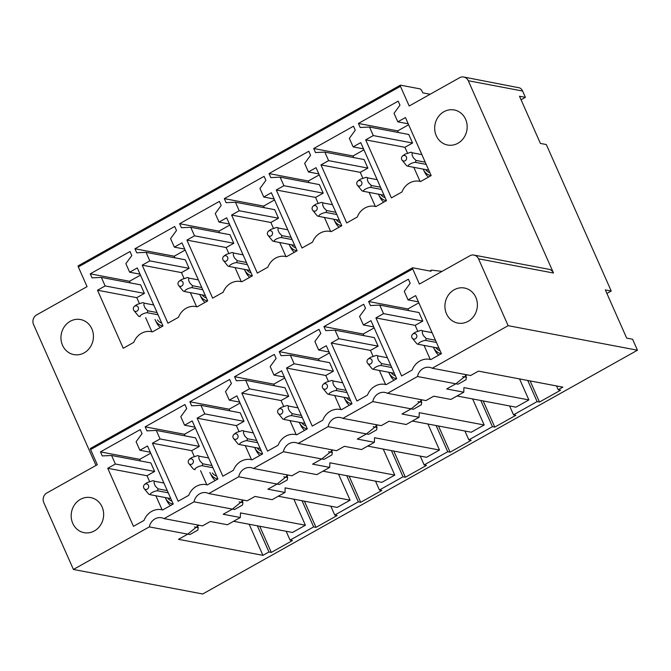 <?xml version="1.0" encoding="UTF-8"?>
<svg xmlns="http://www.w3.org/2000/svg" width="671" height="671" viewBox="0 0 671 671"><rect width="100%" height="100%" fill="white"/><g stroke="black" fill="none" stroke-linecap="round" stroke-linejoin="round"><path stroke-width="1.01" d="M95.995 465.431L33.55 324.512A7.138 6.475 -79.3 0 1 36.62 314.917L87.062 286.634L78.339 266.949L400.461 86.324L409.184 106.001L459.618 77.71A7.138 6.475 100.7 0 1 463.745 77.014L519.748 87.909A7.138 6.475 100.7 0 1 522.6 91.038L525.401 97.354L521.065 99.786M606.894 293.462L611.231 291.029L546.311 144.542L540.407 143.426L519.497 96.23L525.401 97.354M442.038 271.378L431.596 270.136A3.615 1.208 -119.3 0 0 431.31 270.187A3.615 1.208 -119.3 0 0 431.034 271.252L412.732 267.779A1.426 0.478 -119.3 0 0 412.598 267.796A1.426 0.478 -119.3 0 0 412.699 268.928L90.585 449.562L97.295 464.701L46.853 492.984A7.138 6.475 -79.3 0 0 43.783 502.579L73.416 569.453L202.717 593.986L637.45 350.212L632.585 339.232L626.68 338.109L605.326 289.914L611.231 291.029M430.119 94.259L422.831 92.875L422.277 91.617A2.852 0.956 -119.3 0 0 419.979 88.866L400.495 85.167A1.426 0.478 -119.3 0 0 400.352 85.183L78.23 265.817A1.426 0.478 -119.3 0 1 78.373 265.8M400.461 86.324A1.426 0.478 -119.3 0 1 400.352 85.183M412.699 268.928L419.409 284.068L469.851 255.785A7.138 6.475 -79.3 0 1 473.978 255.081L548.962 269.306A7.138 6.475 100.7 0 1 553.5 273.03L468.283 80.73L522.6 91.038M472.627 398.935L484.168 424.986L419.224 412.665L419.098 417.261L401.979 414.015L411.155 408.865L422.244 399.882M73.416 569.453L149.314 526.894A11.415 10.359 100.7 0 1 154.984 518.893A11.415 10.359 100.7 0 1 161.585 517.769A11.415 10.359 100.7 0 1 164.076 518.616L194.003 501.833A11.415 10.359 100.7 0 1 199.673 493.831A11.415 10.359 100.7 0 1 206.274 492.707A11.415 10.359 100.7 0 1 208.773 493.554L238.7 476.771A11.415 10.359 100.7 0 1 244.37 468.769A11.415 10.359 100.7 0 1 250.971 467.645A11.415 10.359 100.7 0 1 253.47 468.492L283.388 451.709A11.415 10.359 100.7 0 1 289.058 443.707A11.415 10.359 100.7 0 1 295.668 442.575A11.415 10.359 100.7 0 1 298.159 443.43L328.085 426.647A11.415 10.359 100.7 0 1 333.755 418.637A11.415 10.359 100.7 0 1 340.356 417.513A11.415 10.359 100.7 0 1 342.856 418.368L372.774 401.585A11.415 10.359 100.7 0 1 378.452 393.575A11.415 10.359 100.7 0 1 385.053 392.451A11.415 10.359 100.7 0 1 387.544 393.307L425.926 400.587L433.768 396.192L450.887 399.438L463.787 392.2L446.676 388.954L455.852 383.804L466.932 374.821M417.924 401.635L421.715 402.357L421.279 404.814L413.378 409.243L411.18 408.824M427.93 424.005L439.48 450.048L374.527 437.727L374.401 442.323L357.282 439.077L366.467 433.927L377.547 424.944M342.856 418.368L381.237 425.649L389.079 421.254L406.198 424.5L419.098 417.261M373.227 426.697L377.027 427.419L376.59 429.876L368.689 434.305L366.492 433.885M383.242 449.067L394.783 475.11L329.838 462.789L329.713 467.385L312.594 464.139L321.77 458.989L332.858 450.015M298.159 443.43L336.54 450.711L344.382 446.316L361.501 449.562L374.401 442.323M328.53 451.759L332.33 452.48L331.893 454.938L323.992 459.367L321.795 458.947M338.545 474.129L350.086 500.172L285.141 487.851L285.016 492.447L267.897 489.201L277.081 484.051L288.161 475.076M253.47 468.492L291.851 475.773L299.685 471.377L316.804 474.623L329.713 467.385M283.841 476.821L287.641 477.542L287.205 480L279.304 484.428L277.098 484.017M164.076 518.616L202.457 525.896L210.3 521.501L227.419 524.747L240.327 517.509L223.208 514.263L232.384 509.113L243.472 500.138M208.773 493.554L247.154 500.834L254.997 496.439L272.116 499.685L285.016 492.447M249.159 524.252L262.94 555.345L178.511 539.325L187.695 534.175L198.775 525.2M194.456 526.945L198.247 527.666L197.819 530.124L189.918 534.552L149.314 526.894M387.544 393.307L417.471 376.523A11.415 10.359 100.7 0 1 423.141 368.513A11.415 10.359 100.7 0 1 429.742 367.389A11.415 10.359 100.7 0 1 432.241 368.245L470.623 375.525L478.465 371.13L562.885 387.142L558.23 389.759L560.587 390.212L539.476 402.046L537.11 401.602L527.75 380.482M519.555 378.922L528.865 399.924L463.913 387.603L463.787 392.2M462.613 376.574L466.412 377.295L465.976 379.752L458.075 384.181L455.877 383.762M239.144 501.883L242.944 502.604L242.508 505.062L234.607 509.49L232.409 509.079M421.715 402.357L420.784 400.243M377.027 427.419L376.087 425.305M332.33 452.48L331.399 450.367M287.641 477.542L286.702 475.429M242.944 502.604L242.013 500.491M198.247 527.666L197.316 525.552M466.412 377.295L465.473 375.181M415.668 295.617L441.392 353.659L430.816 359.589A17.136 15.542 -79.3 0 0 429.734 359.337A17.136 15.542 -79.3 0 0 412.195 370.031L401.619 375.961L375.903 317.92L383.527 313.642L379.744 305.104L370.426 305.548L368.631 301.514L408.404 279.211L410.191 283.254L404.261 291.348L408.043 299.895L415.668 295.617M430.262 359.438L424.038 345.397M417.723 331.13L415.164 325.368L375.903 317.92M408.614 310.581L407.901 308.962L368.631 301.514M407.901 308.962L418.863 302.814M370.979 320.679L396.695 378.721L386.127 384.651A17.136 15.542 -79.3 0 0 385.045 384.399A17.136 15.542 -79.3 0 0 367.498 395.093L356.93 401.023L331.206 342.982L338.838 338.704L335.047 330.166L325.729 330.61L323.942 326.576L363.707 304.273L365.494 308.316L359.564 316.418L363.355 324.957L370.979 320.679M385.573 384.5L379.35 370.459M373.026 356.192L370.476 350.43L331.206 342.982M363.917 335.643L363.204 334.024L323.942 326.576M363.204 334.024L374.166 327.876M326.282 345.741L352.007 403.783L341.43 409.713A17.136 15.542 -79.3 0 0 340.348 409.461A17.136 15.542 -79.3 0 0 322.81 420.155L312.233 426.085L286.517 368.043L294.141 363.766L290.358 355.227L281.04 355.68L279.245 351.638L319.01 329.335L320.805 333.378L314.875 341.48L318.658 350.019L326.282 345.741M340.876 409.562L334.653 395.521M328.337 381.254L325.779 375.492L286.517 368.043M319.228 360.704L318.507 359.086L279.245 351.638M318.507 359.086L329.469 352.938M281.585 370.803L307.31 428.844L296.733 434.774A17.136 15.542 -79.3 0 0 295.651 434.523A17.136 15.542 -79.3 0 0 278.113 445.217L267.544 451.147L241.82 393.105L249.444 388.828L245.661 380.289L236.343 380.742L234.556 376.699L274.322 354.405L276.108 358.44L270.178 366.542L273.961 375.081L281.585 370.803M296.188 434.623L289.964 420.583M283.64 406.316L281.082 400.553L241.82 393.105M274.531 385.766L273.818 384.147L234.556 376.699M273.818 384.147L284.781 377.999M236.897 395.865L262.613 453.906L252.044 459.836A17.136 15.542 -79.3 0 0 250.962 459.585A17.136 15.542 -79.3 0 0 233.424 470.279L222.847 476.209L197.131 418.167L204.756 413.89L200.973 405.351L191.646 405.804L189.859 401.761L229.625 379.467L231.42 383.502L225.49 391.604L229.272 400.142L236.897 395.865M251.491 459.685L245.267 445.645M238.943 431.378L236.393 425.615L197.131 418.167M229.843 410.828L229.121 409.209L189.859 401.761M229.121 409.209L240.084 403.07M192.2 420.927L217.924 478.968L207.347 484.898A17.136 15.542 -79.3 0 0 206.265 484.647A17.136 15.542 -79.3 0 0 188.727 495.341L178.159 501.271L152.434 443.229L160.059 438.951L156.276 430.413L146.957 430.866L145.171 426.823L184.936 404.529L186.723 408.564L180.793 416.666L184.575 425.204L192.2 420.927M206.794 484.747L200.579 470.707M194.255 456.439L191.696 450.677L152.434 443.229M185.146 435.89L184.433 434.271L145.171 426.823M184.433 434.271L195.395 428.132M147.511 445.989L173.227 504.03L162.659 509.96A17.136 15.542 -79.3 0 0 161.577 509.708A17.136 15.542 -79.3 0 0 144.039 520.402L133.462 526.332L107.746 468.291L115.37 464.013L111.579 455.475L102.26 455.928L100.474 451.885L140.239 429.591L142.034 433.625L136.104 441.728L139.887 450.266L147.511 445.989M162.105 509.809L155.882 495.768M149.558 481.501L147.008 475.739L107.746 468.291M140.449 460.952L139.736 459.341L100.474 451.885M139.736 459.341L150.698 453.193M405.443 117.551L431.159 175.592L420.591 181.522A17.127 15.534 -79.3 0 0 419.501 181.271A17.127 15.534 -79.3 0 0 401.971 191.965L391.394 197.895L365.678 139.853L373.302 135.576L369.511 127.037L360.193 127.49L358.406 123.447L398.171 101.153L399.958 105.188L394.028 113.29L397.819 121.828L405.443 117.551M420.038 181.371L413.814 167.331M407.49 153.063L404.94 147.301L365.678 139.853M398.381 132.514L397.668 130.904L358.406 123.447M397.668 130.904L408.631 124.756M360.746 142.613L386.471 200.654L375.894 206.584A17.127 15.534 -79.3 0 0 374.812 206.333A17.127 15.534 -79.3 0 0 357.274 217.027L346.697 222.957L320.981 164.915L328.605 160.637L324.823 152.099L315.504 152.552L313.709 148.509L353.483 126.215L355.269 130.249L349.339 138.352L353.122 146.89L360.746 142.613M375.341 206.433L369.117 192.392M362.801 178.125L360.243 172.363L320.981 164.915M353.692 157.576L352.98 155.966L313.709 148.509M352.98 155.966L363.942 149.818M316.058 167.675L341.774 225.716L331.206 231.646A17.127 15.534 -79.3 0 0 330.115 231.394A17.127 15.534 -79.3 0 0 312.577 242.088L302.009 248.018L276.284 189.977L283.908 185.699L280.126 177.161L270.807 177.614L269.021 173.571L308.786 151.277L310.572 155.311L304.642 163.414L308.434 171.952L316.058 167.675M330.652 231.495L324.428 217.454M318.104 203.187L315.555 197.425L276.284 189.977M308.995 182.638L308.283 181.027L269.021 173.571M308.283 181.027L319.245 174.879M271.361 192.736L297.085 250.778L286.509 256.708A17.127 15.534 -79.3 0 0 285.427 256.456A17.127 15.534 -79.3 0 0 267.888 267.15L257.312 273.08L231.596 215.039L239.22 210.761L235.437 202.223L226.119 202.676L224.324 198.633L264.089 176.339L265.884 180.373L259.954 188.476L263.737 197.014L271.361 192.736M285.955 256.557L279.732 242.516M273.416 228.257L270.858 222.487L231.596 215.039M264.307 207.7L263.586 206.089L224.324 198.633M263.586 206.089L274.548 199.941M226.664 217.807L252.388 275.84L241.812 281.77A17.127 15.534 -79.3 0 0 240.73 281.518A17.127 15.534 -79.3 0 0 223.191 292.212L212.623 298.142L186.899 240.101L194.523 235.823L190.74 227.284L181.422 227.737L179.635 223.703L219.4 201.401L221.187 205.435L215.257 213.537L219.04 222.076L226.664 217.807M241.266 281.619L235.043 267.578M228.719 253.319L226.161 247.549L186.899 240.101M219.61 232.762L218.897 231.151L179.635 223.703M218.897 231.151L229.859 225.003M181.975 242.868L207.691 300.902L197.123 306.832A17.127 15.534 -79.3 0 0 196.033 306.58A17.127 15.534 -79.3 0 0 178.503 317.274L167.926 323.204L142.21 265.162L149.834 260.885L146.052 252.346L136.725 252.799L134.938 248.765L174.703 226.463L176.498 230.497L170.568 238.599L174.351 247.138L181.975 242.868M196.569 306.681L190.346 292.64M184.022 278.381L181.472 272.611L142.21 265.162M174.921 257.823L174.2 256.213L134.938 248.765M174.2 256.213L185.162 250.065M137.278 267.93L163.003 325.972L152.426 331.893A17.127 15.534 -79.3 0 0 151.344 331.642A17.127 15.534 -79.3 0 0 133.806 342.336L123.238 348.266L97.513 290.224L105.137 285.947L101.355 277.408L92.036 277.861L90.249 273.827L130.015 251.524L131.801 255.559L125.871 263.661L129.654 272.2L137.278 267.93M151.872 331.742L145.657 317.702M139.333 303.443L136.775 297.672L97.513 290.224M130.224 282.885L129.511 281.275L90.249 273.827M129.511 281.275L140.474 275.127M438.7 355.169A15.701 14.242 100.7 0 1 435.093 350.606L433.743 347.964A12.095 10.971 100.7 0 1 433.374 347.167L433.743 347.964A12.095 10.971 100.7 0 0 441.3 353.709M394.003 380.231A15.701 14.242 100.7 0 1 390.396 375.668L389.046 373.026A12.095 10.971 100.7 0 1 388.677 372.229L389.046 373.026A12.095 10.971 100.7 0 0 396.603 378.771M349.306 405.292A15.701 14.242 100.7 0 1 345.699 400.73L344.357 398.088A12.095 10.971 100.7 0 1 343.988 397.291L344.357 398.088A12.095 10.971 100.7 0 0 351.906 403.833M304.617 430.354A15.701 14.242 100.7 0 1 301.011 425.791L299.66 423.149A12.095 10.971 100.7 0 1 299.291 422.353L299.66 423.149A12.095 10.971 100.7 0 0 307.217 428.895M259.92 455.416A15.701 14.242 100.7 0 1 256.314 450.853L254.972 448.211A12.095 10.971 100.7 0 1 254.594 447.414L254.972 448.211A12.095 10.971 100.7 0 0 262.52 453.957M215.232 480.478A15.701 14.242 100.7 0 1 211.625 475.915L210.275 473.273A12.095 10.971 100.7 0 1 209.906 472.476L210.275 473.273A12.095 10.971 100.7 0 0 217.832 479.019M170.535 505.54A15.701 14.242 100.7 0 1 166.928 500.977L165.586 498.335A12.095 10.971 100.7 0 1 165.209 497.538L165.586 498.335A12.095 10.971 100.7 0 0 173.135 504.08M383.778 202.164A15.701 14.242 100.7 0 1 380.172 197.609L378.821 194.967A12.095 10.971 100.7 0 1 378.452 194.162L378.821 194.967A12.095 10.971 100.7 0 0 386.379 200.713M339.081 227.226A15.701 14.242 100.7 0 1 335.475 222.671L334.124 220.029A12.095 10.971 100.7 0 1 333.755 219.224L334.124 220.029A12.095 10.971 100.7 0 0 341.682 225.775M294.384 252.288A15.701 14.242 100.7 0 1 290.778 247.733L289.436 245.091A12.095 10.971 100.7 0 1 289.067 244.286L289.436 245.091A12.095 10.971 100.7 0 0 296.985 250.837M249.696 277.349A15.701 14.242 100.7 0 1 246.089 272.795L244.739 270.153A12.095 10.971 100.7 0 1 244.37 269.348L244.739 270.153A12.095 10.971 100.7 0 0 252.296 275.898M204.999 302.411A15.701 14.242 100.7 0 1 201.392 297.857L200.05 295.215A12.095 10.971 100.7 0 1 199.673 294.41L200.05 295.215A12.095 10.971 100.7 0 0 207.599 300.96M160.31 327.482A15.701 14.242 100.7 0 1 156.704 322.919L155.353 320.277A12.095 10.971 100.7 0 1 154.984 319.471L155.353 320.277A12.095 10.971 100.7 0 0 162.91 326.022M428.467 177.102A15.701 14.242 100.7 0 1 424.86 172.539L423.51 169.897A12.095 10.971 100.7 0 1 423.141 169.1L423.51 169.897A12.095 10.971 100.7 0 0 431.067 175.643M136.775 297.672L144.399 293.403L140.616 284.856L101.355 277.408M181.472 272.611L189.096 268.341L185.313 259.794L146.052 252.346M226.161 247.549L233.793 243.279L230.002 234.733L190.74 227.284M270.858 222.487L278.482 218.218L274.699 209.671L235.437 202.223M315.555 197.425L323.179 193.156L319.388 184.609L280.126 177.161M360.243 172.363L367.867 168.085L364.085 159.547L324.823 152.099M404.94 147.301L412.564 143.024L408.782 134.485L369.511 127.037M144.399 293.403L105.137 285.947M140.046 274.171L129.654 272.2M189.096 268.341L149.834 260.885M184.743 249.109L174.351 247.138M233.793 243.279L194.523 235.823M229.44 224.047L219.04 222.076M278.482 218.218L239.22 210.761M274.129 198.985L263.737 197.014M323.179 193.156L283.908 185.699M318.826 173.923L308.434 171.952M367.867 168.085L328.605 160.637M363.514 148.861L353.122 146.89M412.564 143.024L373.302 135.576M408.211 123.799L397.819 121.828M147.008 475.739L154.632 471.461L150.849 462.923L111.579 455.475M191.696 450.677L199.321 446.4L195.538 437.861L156.276 430.413M236.393 425.615L244.018 421.338L240.235 412.799L200.973 405.351M281.082 400.553L288.715 396.276L284.923 387.737L245.661 380.289M325.779 375.492L333.403 371.214L329.62 362.675L290.358 355.227M370.476 350.43L378.1 346.152L374.309 337.614L335.047 330.166M415.164 325.368L422.789 321.09L419.006 312.552L379.744 305.104M154.632 471.461L115.37 464.013M150.279 452.237L139.887 450.266M199.321 446.4L160.059 438.951M194.967 427.175L184.575 425.204M244.018 421.338L204.756 413.89M239.664 402.114L229.272 400.142M288.715 396.276L249.444 388.828M284.361 377.052L273.961 375.081M333.403 371.214L294.141 363.766M329.05 351.99L318.658 350.019M378.1 346.152L338.838 338.704M373.747 326.928L363.355 324.957M422.789 321.09L383.527 313.642M418.436 301.866L408.043 299.895M509.599 405.955L513.533 414.821L537.11 401.602M457.043 395.982L515.957 407.163L528.865 399.924M539.476 402.046L530.115 380.927M558.23 389.759L556.536 385.942M417.471 376.523L455.852 383.804M262.94 555.345L268.954 551.973L257.354 525.804M286.14 531.264L290.065 540.13L292.43 540.583L271.31 552.426L268.954 551.973M271.31 552.426L259.719 526.257M330.828 506.202L334.762 515.068L337.119 515.521L316.007 527.364L313.642 526.911L302.051 500.742M316.007 527.364L304.408 501.187M278.272 496.23L337.186 507.41L350.086 500.172M334.762 515.068L358.339 501.849L346.739 475.68M194.003 501.833L232.384 509.113M375.525 481.141L379.45 490.006L381.816 490.459L360.696 502.294L358.339 501.849M360.696 502.294L349.105 476.125M379.45 490.006L403.028 476.787L391.436 450.618M322.969 471.168L381.883 482.348L394.783 475.11M238.7 476.771L277.081 484.051M420.214 456.079L424.147 464.944L426.504 465.397L405.393 477.232L403.036 476.787M405.393 477.232L393.793 451.063M424.147 464.944L447.725 451.726L436.125 425.557M367.658 446.106L426.571 457.287L439.48 450.048M283.388 451.709L321.77 458.989M464.911 431.017L468.836 439.882L471.201 440.335L450.09 452.17L447.725 451.726M450.09 452.17L438.49 426.001M468.836 439.882L492.422 426.664L480.822 400.495M412.355 421.044L471.268 432.225L484.168 424.986M328.085 426.647L366.467 433.927M513.533 414.821L515.898 415.274L494.779 427.108L492.422 426.664M494.779 427.108L483.187 400.939M372.774 401.585L411.155 408.865M90.585 449.562A1.426 0.478 -119.3 0 1 90.476 448.429A1.426 0.478 -119.3 0 1 90.61 448.413M432.241 368.245L508.148 325.678L637.45 350.212M473.978 255.081A7.138 6.475 -79.3 0 1 478.515 258.805L508.148 325.678M460.256 323.338A17.84 16.179 -79.3 0 0 477.257 307.243A17.84 16.179 -79.3 0 0 464.483 288.027A17.84 16.179 -79.3 0 0 462.051 287.775A17.84 16.179 -79.3 0 0 445.049 303.871A17.84 16.179 -79.3 0 0 457.823 323.087A17.84 16.179 -79.3 0 0 460.256 323.338M74.255 505.229A17.84 16.179 -79.3 0 0 84.093 532.657A17.84 16.179 -79.3 0 0 100.583 525.032A17.84 16.179 -79.3 0 0 90.744 497.605A17.84 16.179 -79.3 0 0 74.255 505.229M78.339 266.949A1.426 0.478 -119.3 0 1 78.23 265.817M290.065 540.13L313.642 526.911M293.856 499.19L305.397 525.234L292.489 532.472L233.583 521.292M305.397 525.234L240.453 512.912L240.327 517.509M64.03 327.171A17.84 16.179 -79.3 0 0 73.869 354.598A17.84 16.179 -79.3 0 0 90.359 346.966A17.84 16.179 -79.3 0 0 80.52 319.539A17.84 16.179 -79.3 0 0 64.03 327.171M463.745 77.014A7.138 6.475 100.7 0 1 468.283 80.73M451.818 109.709A17.84 16.179 -79.3 0 0 434.816 125.804A17.84 16.179 -79.3 0 0 447.599 145.02A17.84 16.179 -79.3 0 0 450.031 145.272A17.84 16.179 -79.3 0 0 467.033 129.176A17.84 16.179 -79.3 0 0 454.25 109.96A17.84 16.179 -79.3 0 0 451.818 109.709M133.319 309.138A2.852 2.592 -79.3 0 0 136.859 311.185A2.852 2.592 -79.3 0 0 138.452 308.031A2.852 2.592 -79.3 0 0 133.319 309.138M133.755 310.296L138.436 316.058A7.138 6.475 -79.3 0 0 140.122 316.653A7.138 6.475 -79.3 0 0 140.164 316.662C138.981 315.68 143.988 312.871 147.209 312.72A7.138 6.475 -79.3 0 0 147.821 310.799L157.056 312.552M153.701 304.978L144.466 303.225A7.138 6.475 -79.3 0 0 142.78 302.629A7.138 6.475 -79.3 0 0 142.73 302.621L136.909 304.525L134.527 306.211M158.037 314.774L147.209 312.72M147.821 310.799L145.255 308.199C143.77 305.615 143.51 303.955 144.466 303.225M143.544 487.205A2.852 2.592 -79.3 0 0 147.083 489.251A2.852 2.592 -79.3 0 0 148.677 486.098A2.852 2.592 -79.3 0 0 143.544 487.205M143.98 488.362L148.66 494.124A7.138 6.475 -79.3 0 0 150.346 494.72A7.138 6.475 -79.3 0 0 150.396 494.728L170.828 498.603L150.346 494.72M163.925 483.045L154.691 481.292A7.138 6.475 -79.3 0 0 153.005 480.696A7.138 6.475 -79.3 0 0 152.963 480.688L147.134 482.592L144.751 484.277M168.27 492.833L157.433 490.778C154.221 490.929 149.205 493.739 150.396 494.728M167.28 490.61L158.046 488.857A7.138 6.475 -79.3 0 1 157.433 490.778M158.046 488.857L155.487 486.265C153.994 483.682 153.734 482.021 154.691 481.292M178.008 284.076A2.852 2.592 -79.3 0 0 181.547 286.123A2.852 2.592 -79.3 0 0 183.141 282.969A2.852 2.592 -79.3 0 0 178.008 284.076M178.444 285.234L183.124 290.996A7.138 6.475 -79.3 0 0 184.81 291.591A7.138 6.475 -79.3 0 0 184.861 291.6C183.678 290.618 188.685 287.809 191.898 287.658A7.138 6.475 -79.3 0 0 192.51 285.737L201.745 287.49M184.81 291.591L205.292 295.475L184.861 291.6M198.39 279.916L189.155 278.163A7.138 6.475 -79.3 0 0 187.477 277.568A7.138 6.475 -79.3 0 0 187.427 277.559L181.598 279.463L179.216 281.149M202.734 289.713L191.898 287.658M192.51 285.737L189.952 283.137C188.467 280.553 188.199 278.893 189.155 278.163M188.241 462.143A2.852 2.592 -79.3 0 0 191.78 464.189A2.852 2.592 -79.3 0 0 193.374 461.036A2.852 2.592 -79.3 0 0 188.241 462.143M188.677 463.3L193.357 469.063A7.138 6.475 -79.3 0 0 195.043 469.658A7.138 6.475 -79.3 0 0 195.085 469.666L195.043 469.658M208.622 457.983L199.388 456.23A7.138 6.475 -79.3 0 0 197.702 455.634A7.138 6.475 -79.3 0 0 197.651 455.626L191.831 457.53L189.448 459.216M212.959 467.771L202.13 465.716C198.91 465.867 193.902 468.677 195.085 469.666M211.977 465.548L202.743 463.795A7.138 6.475 -79.3 0 1 202.13 465.716M202.743 463.795L200.176 461.203C198.691 458.62 198.431 456.959 199.388 456.23M222.705 259.014A2.852 2.592 -79.3 0 0 226.244 261.061A2.852 2.592 -79.3 0 0 227.838 257.907A2.852 2.592 -79.3 0 0 222.705 259.014M223.141 260.172L227.821 265.934A7.138 6.475 -79.3 0 0 229.507 266.53A7.138 6.475 -79.3 0 0 229.557 266.538C228.366 265.557 233.374 262.747 236.595 262.596A7.138 6.475 -79.3 0 0 237.207 260.675L246.442 262.428M229.507 266.53L249.981 270.413L229.557 266.538M243.087 254.854L233.852 253.101A7.138 6.475 -79.3 0 0 232.166 252.506A7.138 6.475 -79.3 0 0 232.116 252.497L226.295 254.401L223.913 256.087M247.423 264.651L236.595 262.596M237.207 260.675L234.64 258.075C233.156 255.492 232.896 253.831 233.852 253.101M232.929 437.081A2.852 2.592 -79.3 0 0 236.469 439.128A2.852 2.592 -79.3 0 0 238.062 435.974A2.852 2.592 -79.3 0 0 232.929 437.081M233.365 438.238L238.046 444.001A7.138 6.475 -79.3 0 0 239.732 444.596A7.138 6.475 -79.3 0 0 239.782 444.605L260.214 448.48L239.732 444.596M253.311 432.921L244.076 431.168A7.138 6.475 -79.3 0 0 242.399 430.572A7.138 6.475 -79.3 0 0 242.348 430.564L236.519 432.468L234.137 434.154M257.656 442.709L246.819 440.654C243.607 440.805 238.591 443.615 239.782 444.605M256.666 440.486L247.431 438.733A7.138 6.475 -79.3 0 1 246.819 440.654M247.431 438.733L244.873 436.142C243.388 433.558 243.12 431.898 244.076 431.168M267.394 233.953A2.852 2.592 -79.3 0 0 270.933 235.999A2.852 2.592 -79.3 0 0 272.527 232.845A2.852 2.592 -79.3 0 0 267.394 233.953M267.83 235.11L272.518 240.872A7.138 6.475 -79.3 0 0 274.196 241.468A7.138 6.475 -79.3 0 0 274.246 241.476C273.063 240.486 278.071 237.685 281.283 237.526A7.138 6.475 -79.3 0 0 281.895 235.613L291.139 237.366M274.196 241.468L294.678 245.351L274.246 241.476M287.784 229.792L278.54 228.039A7.138 6.475 -79.3 0 0 276.863 227.444A7.138 6.475 -79.3 0 0 276.813 227.435L270.983 229.339L268.61 231.025M292.12 239.589L281.283 237.526M281.895 235.613L279.337 233.013C277.853 230.43 277.584 228.769 278.54 228.039M277.626 412.019A2.852 2.592 -79.3 0 0 281.166 414.066A2.852 2.592 -79.3 0 0 282.759 410.912A2.852 2.592 -79.3 0 0 277.626 412.019M278.062 413.177L282.743 418.939A7.138 6.475 -79.3 0 0 284.429 419.534A7.138 6.475 -79.3 0 0 284.479 419.543L304.902 423.418L284.429 419.534M298.008 407.859L288.773 406.106A7.138 6.475 -79.3 0 0 287.087 405.51A7.138 6.475 -79.3 0 0 287.037 405.502L281.216 407.406L278.834 409.092M302.344 417.647L291.516 415.592C288.304 415.743 283.288 418.553 284.479 419.543M301.363 415.424L292.128 413.671A7.138 6.475 -79.3 0 1 291.516 415.592M292.128 413.671L289.562 411.08C288.077 408.488 287.817 406.836 288.773 406.106M312.09 208.891A2.852 2.592 -79.3 0 0 315.63 210.937A2.852 2.592 -79.3 0 0 317.224 207.784A2.852 2.592 -79.3 0 0 312.09 208.891M312.527 210.048L317.207 215.81A7.138 6.475 -79.3 0 0 318.893 216.406A7.138 6.475 -79.3 0 0 318.943 216.414C317.752 215.425 322.759 212.615 325.98 212.464A7.138 6.475 -79.3 0 0 326.592 210.551L335.827 212.304M318.893 216.406L339.367 220.289L318.943 216.414M332.472 204.73L323.237 202.977A7.138 6.475 -79.3 0 0 321.552 202.382A7.138 6.475 -79.3 0 0 321.501 202.374L315.68 204.278L313.298 205.963M336.817 214.527L325.98 212.464M326.592 210.551L324.026 207.951C322.541 205.368 322.281 203.707 323.237 202.977M322.315 386.957A2.852 2.592 -79.3 0 0 325.854 389.004A2.852 2.592 -79.3 0 0 327.448 385.85A2.852 2.592 -79.3 0 0 322.315 386.957M322.751 388.115L327.44 393.877A7.138 6.475 -79.3 0 0 329.117 394.473A7.138 6.475 -79.3 0 0 329.167 394.481L349.599 398.356L329.117 394.473M342.705 382.797L333.462 381.044A7.138 6.475 -79.3 0 0 331.784 380.449A7.138 6.475 -79.3 0 0 331.734 380.44L325.905 382.344L323.531 384.03M347.041 392.585L336.205 390.53C332.992 390.681 327.985 393.491 329.167 394.481M346.06 390.363L336.817 388.61A7.138 6.475 -79.3 0 1 336.205 390.53M336.817 388.61L334.259 386.018C332.774 383.426 332.506 381.774 333.462 381.044M356.779 183.829A2.852 2.592 -79.3 0 0 360.327 185.875A2.852 2.592 -79.3 0 0 361.912 182.722A2.852 2.592 -79.3 0 0 356.779 183.829M357.215 184.986L361.904 190.749A7.138 6.475 -79.3 0 0 363.581 191.344A7.138 6.475 -79.3 0 0 363.632 191.352C362.449 190.363 367.456 187.553 370.669 187.402A7.138 6.475 -79.3 0 0 371.289 185.49L380.524 187.234M363.581 191.344L384.064 195.227L363.632 191.352M377.169 179.669L367.934 177.916A7.138 6.475 -79.3 0 0 366.249 177.32A7.138 6.475 -79.3 0 0 366.198 177.312L360.377 179.216L357.995 180.902M381.505 189.465L370.669 187.402M371.289 185.49L368.723 182.889C367.238 180.306 366.97 178.645 367.934 177.916M367.012 361.887A2.852 2.592 -79.3 0 0 370.551 363.934A2.852 2.592 -79.3 0 0 372.145 360.788A2.852 2.592 -79.3 0 0 367.012 361.887M367.448 363.053L372.128 368.815A7.138 6.475 -79.3 0 0 373.814 369.411A7.138 6.475 -79.3 0 0 373.864 369.419L394.288 373.294L373.814 369.411M387.393 357.735L378.159 355.982A7.138 6.475 -79.3 0 0 376.473 355.387A7.138 6.475 -79.3 0 0 376.423 355.378L370.602 357.282L368.22 358.968M391.738 367.523L380.902 365.469C377.689 365.62 372.673 368.429 373.864 369.419M390.748 365.301L381.514 363.548A7.138 6.475 -79.3 0 1 380.902 365.469M381.514 363.548L378.947 360.956C377.463 358.364 377.203 356.712 378.159 355.982M401.476 158.767A2.852 2.592 -79.3 0 0 405.016 160.814A2.852 2.592 -79.3 0 0 406.609 157.66A2.852 2.592 -79.3 0 0 401.476 158.767M401.912 159.924L406.592 165.687A7.138 6.475 -79.3 0 0 408.278 166.282A7.138 6.475 -79.3 0 0 408.329 166.291C407.138 165.301 412.145 162.491 415.366 162.34A7.138 6.475 -79.3 0 0 415.978 160.419L425.213 162.172M408.278 166.282L428.752 170.166L408.329 166.291M421.858 154.607L412.623 152.854A7.138 6.475 -79.3 0 0 410.937 152.258A7.138 6.475 -79.3 0 0 410.895 152.25L405.066 154.154L402.684 155.84M426.202 164.395L415.366 162.34M415.978 160.419L413.411 157.828C411.927 155.244 411.667 153.584 412.623 152.854M411.7 336.825A2.852 2.592 -79.3 0 0 415.248 338.872A2.852 2.592 -79.3 0 0 416.834 335.726A2.852 2.592 -79.3 0 0 411.7 336.825M412.137 337.991L416.825 343.753A7.138 6.475 -79.3 0 0 418.503 344.349A7.138 6.475 -79.3 0 0 418.553 344.357L438.985 348.232L418.503 344.349M432.09 332.673L422.856 330.92A7.138 6.475 -79.3 0 0 421.17 330.325A7.138 6.475 -79.3 0 0 421.12 330.317L415.299 332.22L412.917 333.906M436.427 342.462L425.59 340.407C422.378 340.558 417.37 343.367 418.553 344.357M435.445 340.239L426.211 338.486A7.138 6.475 -79.3 0 1 425.59 340.407M426.211 338.486L423.644 335.894C422.16 333.302 421.891 331.65 422.856 330.92M440.075 350.698A9.402 8.522 100.7 0 1 435.831 347.628M395.387 375.76A9.402 8.522 100.7 0 1 391.134 372.69M350.69 400.822A9.402 8.522 100.7 0 1 346.446 397.752M306.001 425.884A9.402 8.522 100.7 0 1 301.749 422.822M261.304 450.946A9.402 8.522 100.7 0 1 257.06 447.884M216.607 476.007A9.402 8.522 100.7 0 1 212.363 472.946M171.919 501.069A9.402 8.522 100.7 0 1 167.675 498.008M161.686 323.011A9.402 8.522 100.7 0 1 157.442 319.941M206.383 297.941A9.402 8.522 100.7 0 1 202.139 294.879M251.08 272.879A9.402 8.522 100.7 0 1 246.827 269.817M295.768 247.817A9.402 8.522 100.7 0 1 291.524 244.756M340.465 222.755A9.402 8.522 100.7 0 1 336.213 219.694M385.154 197.693A9.402 8.522 100.7 0 1 380.91 194.632M429.851 172.632A9.402 8.522 100.7 0 1 425.599 169.57M478.515 258.805L553.5 273.03M152.485 331.86L151.344 331.642M197.182 306.798L196.033 306.58M241.879 281.736L240.73 281.518M286.567 256.674L285.427 256.456M331.264 231.612L330.115 231.394M375.953 206.551L374.812 206.333M420.65 181.489L419.501 181.271M162.718 509.926L161.577 509.708M207.406 484.865L206.265 484.647M252.103 459.803L250.962 459.585M296.8 434.741L295.651 434.523M341.489 409.679L340.348 409.461M386.186 384.617L385.045 384.399M430.874 359.555L429.734 359.337M431.31 270.187L429.826 271.017M412.598 267.796L90.476 448.429"/></g></svg>
